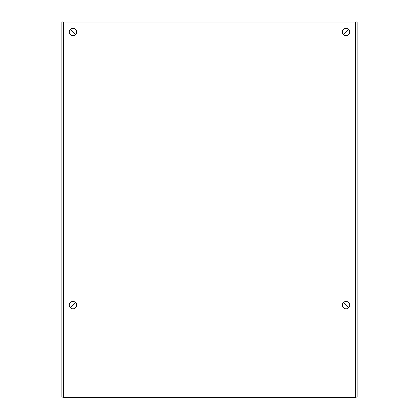 <?xml version="1.0" encoding="UTF-8"?>
<svg xmlns="http://www.w3.org/2000/svg" width="419" height="419" viewBox="0 0 419 419"><rect width="100%" height="100%" fill="white"/><g stroke="black" fill="none" stroke-linecap="round" stroke-linejoin="round"><path stroke-width="0.63" d="M355.527 397.453L63.473 397.453L61.881 396.83L61.881 22.013L357.119 22.013L357.119 396.83L355.527 397.453L355.527 22.013M342.36 32.022A3.692 3.692 0 0 1 347.896 28.827A3.692 3.692 0 0 1 347.896 35.217A3.692 3.692 0 0 1 342.36 32.022M69.261 32.022A3.692 3.692 0 0 1 74.797 28.827A3.692 3.692 0 0 1 74.797 35.217A3.692 3.692 0 0 1 69.261 32.022M69.261 305.121A3.692 3.692 0 0 1 74.797 301.921A3.692 3.692 0 0 1 74.797 308.316A3.692 3.692 0 0 1 69.261 305.121M342.36 305.121A3.692 3.692 0 0 1 347.896 301.921A3.692 3.692 0 0 1 347.896 308.316A3.692 3.692 0 0 1 342.36 305.121M61.881 22.013L61.881 315.711M357.119 315.711L357.119 22.013M348.676 307.714L343.46 302.492M343.439 34.63L348.66 29.414L343.439 34.63M75.54 302.492L70.324 307.714M70.34 29.414L75.561 34.63L70.34 29.414M356.056 397.322L356.056 398.05L62.944 398.05L62.944 397.322M70.465 307.85L75.682 302.633M343.318 302.633L348.535 307.85M73.461 304.849L73.461 304.571M345.528 304.566L345.528 304.843M74.524 303.508L74.524 303.785M344.465 303.78L344.465 303.497M62.944 22.013L62.944 20.95L356.056 20.95L356.056 22.013M63.473 22.013L63.473 397.453M343.931 303.246L343.931 302.968M75.059 302.979L75.059 303.256"/></g></svg>
